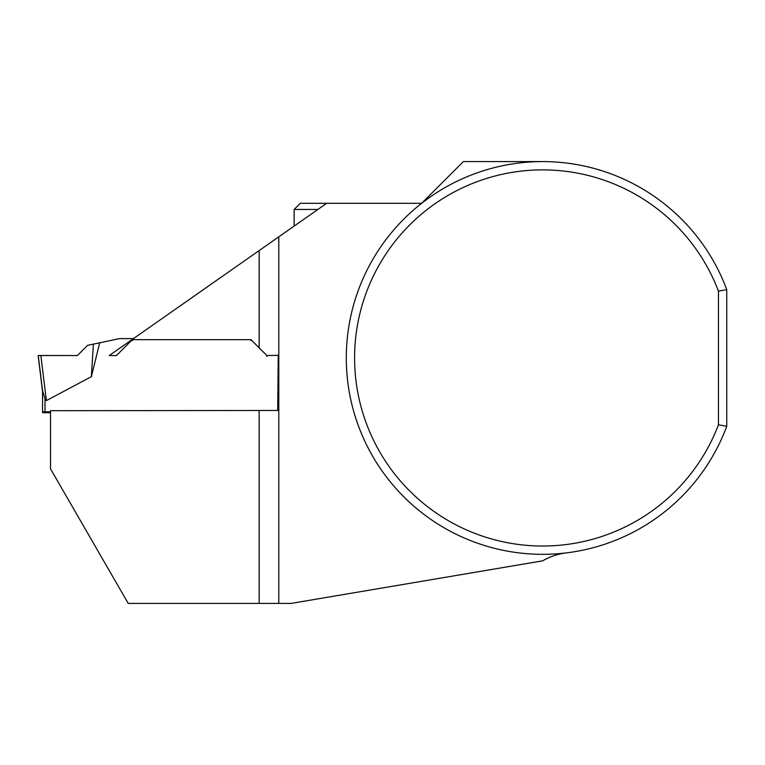 <?xml version="1.0" encoding="UTF-8"?>
<svg xmlns="http://www.w3.org/2000/svg" width="765" height="765" viewBox="0 0 765 765"><rect width="100%" height="100%" fill="white"/><g stroke="black" fill="none" stroke-linecap="round" stroke-linejoin="round"><path stroke-width="1.15" d="M50.519 412.727L42.544 412.689L42.544 411.876L50.519 411.828M133.445 338.608L119.483 338.608L99.68 342.816L91.36 376.676L46.378 400.602L44.972 398.699L42.544 390.609L42.544 411.876M99.68 342.816L87.612 345.321L77.399 355.534L40.851 355.495L46.378 400.602M93.387 344.097L91.36 376.676M77.399 355.534L38.25 355.534L42.544 391.441L38.25 356.538L38.25 355.534L40.851 355.495M38.25 355.534L42.754 392.254M566.263 552.894A61.363 61.363 0 0 0 542.662 560.841L291.073 603.413L128.214 603.413L50.519 468.84L50.519 410.7L277.705 410.47L278.25 355.304L266.889 355.543L259.163 347.836L259.163 250.576L326.655 203.318L300.272 203.318L294.133 209.457L294.133 226.086M259.163 250.576L109.213 355.572L116.423 355.572L132.326 339.66L250.997 339.66L259.163 347.836M726.75 289.619A196.366 196.366 0 0 0 425.063 200.698A196.366 196.366 0 0 0 425.063 515.218A196.366 196.366 0 0 0 726.75 426.287L726.75 289.619L718.459 291.13A188.075 188.075 0 0 0 429.634 207.631A188.075 188.075 0 0 0 429.634 508.276A188.075 188.075 0 0 0 718.459 424.785L718.459 291.13M542.662 161.587L463.361 161.587L421.639 203.318L326.655 203.318M726.75 426.287L718.459 424.785M278.795 236.825L278.795 603.413M266.889 356.528L266.889 355.543M250.997 340.626L250.997 339.66M132.326 340.626L132.326 339.66M317.886 209.457L294.133 209.457M45.001 411.828L45.001 398.89M259.163 603.413L259.163 410.7"/></g></svg>
